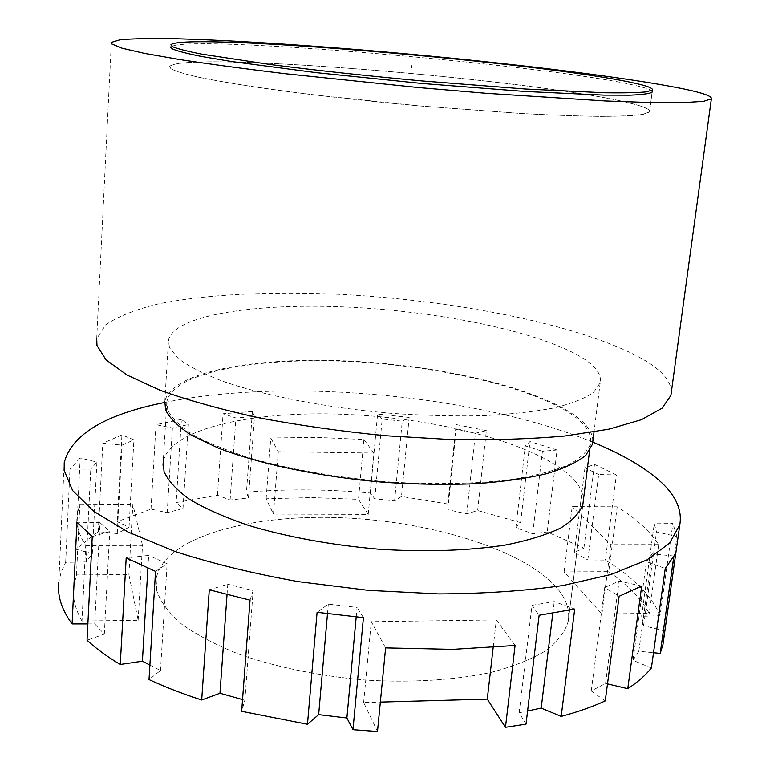 <?xml version="1.0" encoding="UTF-8"?>
<svg xmlns="http://www.w3.org/2000/svg" width="770" height="770" viewBox="0 0 770 770"><rect width="100%" height="100%" fill="white"/><g stroke="black" fill="none" stroke-linecap="round" stroke-linejoin="round"><path stroke-width="0.58" stroke-dasharray="3.85 2.89" d="M663.779 638.734L663.721 630.726L643.662 625.683L641.622 616.289L660.025 615.74L672.884 523.571L654.259 523.783L656.521 531.906L676.946 536.536L663.721 630.726M676.946 536.536L672.884 523.571M660.025 615.74C655.944 605.721 649.206 596.019 639.822 586.634C630.418 577.259 618.926 568.414 605.345 560.079L587.828 559.915L574.41 552.331L583.92 548.153L547.22 531.983L532.696 533.726L515.881 527.748L520.597 522.599L477.641 510.539L466.726 513.84L447.822 509.673L447.861 504.023L401.488 496.457L394.577 500.952L374.749 498.748L370.303 493.012C327.876 489.191 286.604 488.892 246.467 492.117L248.479 497.959L230.105 499.98L217.448 495.235L176.157 502.55L183 508.489L167.196 512.704L151.016 509.124L117.252 521.665L129.033 527.19L117.242 533.552L98.291 531.656L75.816 549.202L92.304 553.678L86.192 561.965L65.681 562.321L61.128 572.062L58.789 582.274L64.218 462.693M356.192 616.962L357.068 607.424L328.328 604.123L317.086 612.304M363.421 617.636L357.068 607.424M377.493 731.5L363.642 702.558L380.351 702.096M526.016 724.137L519.173 712.799L527.594 710.999M605.239 700.941L591.254 690.969L605.547 683.423L607.501 683.885M651.391 668.004L633.007 660.323L638.821 651.237L653.518 652.729M87.867 623.931L94.72 623.931L104.325 634.114L87.049 640.274M149.89 665.068L160.487 670.535L149.014 679.583M242.54 699.593L244.86 700.248L241.655 711.326M156.81 590.879L156.127 579.194C162.691 538.538 245.726 514.851 335.73 517.556C425.906 520.125 521.28 547.961 556.45 587.366C566.2 598.569 570.118 609.927 568.212 621.448C565.084 631.804 557.634 641.545 545.843 650.698C531.55 659.293 513.292 666.531 491.067 672.431C455.282 680.074 411.681 682.846 365.827 680.112C318.944 675.993 276.574 667.33 238.719 654.096C215.696 644.856 196.61 634.807 181.46 623.95C168.842 612.901 160.622 601.871 156.81 590.879C160.622 601.871 168.842 612.901 181.46 623.95C196.61 634.807 215.696 644.856 238.719 654.096C276.574 667.33 318.944 675.993 365.827 680.112C411.681 682.846 455.282 680.074 491.067 672.431C513.292 666.531 531.55 659.293 545.843 650.698C557.634 641.545 565.084 631.804 568.212 621.448C570.118 609.927 566.2 598.569 556.45 587.366C521.28 547.961 425.906 520.125 335.73 517.556C245.726 514.851 162.691 538.538 156.127 579.194L156.81 590.879M81.995 621.034C75.114 609.003 72.351 597.443 73.708 586.374L76.49 574.94L128.898 574.613L138.148 620.283L81.995 621.034L85.72 545.487C78.694 534.611 75.835 524.216 77.144 514.312L73.708 586.374M311.831 497.584L358.483 499.335L368.204 514.408L273.456 514.071L266.131 498.768L311.831 497.584M608.743 571.658C627.386 584.622 640.881 598.531 649.206 613.382L601.919 614.027L564.112 571.937L608.743 571.658L617.203 506.833C636.212 518.634 650.034 531.233 658.677 544.64L649.206 613.382M385.616 647.897L371.284 621.708L496.313 619.927L515.072 645.481M363.642 702.558L371.284 621.708M493.175 647.503L496.313 619.927M519.173 712.799L531.993 605.345L539.144 615.259M574.709 609.06L554.246 601.582L531.993 605.345M552.822 613.199L554.246 601.582M591.254 690.969L604.729 587.491L619.119 596.298M641.718 586.028L619.08 581.167L604.729 587.491M605.547 683.423L619.08 581.167M633.007 660.323L646.453 561.609L665.251 568.501M673.865 556.027L652.151 553.861L646.453 561.609M638.821 651.237L652.151 553.861M643.662 625.683L656.521 531.906M641.622 616.289L654.259 523.783M587.828 559.915L598.675 474.541L616.395 474.936L605.345 560.079M616.395 474.936L594.498 464.387L584.959 467.842L598.675 474.541M583.92 548.153L594.498 464.387M532.696 533.726L542.436 451.278L557.085 449.988L547.22 531.983M557.085 449.988L530.001 441.557L525.323 445.907L542.436 451.278M520.597 522.599L530.001 441.557M466.726 513.84L475.388 433.269L486.37 430.603L477.641 510.539M486.37 430.603L456.158 424.588L456.215 429.429L475.388 433.269M447.861 504.023L456.158 424.588M394.577 500.952L402.258 421.19L409.168 417.446L401.488 496.457M409.168 417.446L377.598 414.039L382.18 419.015L402.258 421.19M370.303 493.012L377.598 414.039M248.479 497.959L254.495 416.522L252.396 411.478L246.467 492.117M252.396 411.478L223.088 413.74L235.938 417.985L254.495 416.522M217.448 495.235L223.088 413.74M183 508.489L188.371 424.597L181.383 419.409L176.157 502.55M181.383 419.409L156.002 424.674L172.413 427.985L188.371 424.597M151.016 509.124L156.002 424.674M129.033 527.19L133.903 439.853L121.93 434.944L117.252 521.665M121.93 434.944L102.814 443.25L122.026 445.147L133.903 439.853M98.291 531.656L102.814 443.25M92.304 553.678L96.914 462.077L80.176 457.996L75.816 549.202M80.176 457.996L69.993 469.123L90.783 469.113L96.914 462.077M65.681 562.321L69.993 469.123M164.684 402.469C287.576 377.281 476.563 394.808 592.746 442.163M583.294 500.991C583.516 492.521 579.136 484.118 570.147 475.783C533.495 442.654 436.244 418.081 344.767 414.337C253.455 410.497 169.448 428.457 163.221 461.894M86.192 561.965L90.783 469.113M117.242 533.552L122.026 445.147M167.196 512.704L172.413 427.985M230.105 499.98L235.938 417.985M374.749 498.748L382.18 419.015M447.822 509.673L456.215 429.429M515.881 527.748L525.323 445.907M574.41 552.331L584.959 467.842M94.72 623.931L99.917 522.58L76.962 522.253M92.256 536.575L109.754 531.493L99.917 522.58M104.325 634.114L109.754 531.493M147.898 568.183L148.649 555.42L126.184 557.932M155.54 571.388L167.119 563.736L148.649 555.42M160.487 670.535L167.119 563.736M227.044 594.623L227.785 584.228L209.286 589.791M250.029 600.157L253.157 590.619L227.785 584.228M244.86 700.248L253.157 590.619M327.491 613.709L328.328 604.123M76.49 574.94L79.897 504.09L77.144 514.312M138.148 620.283L142.498 545.401L85.72 545.487M128.898 574.613L132.844 504.36L142.498 545.401M79.897 504.09L132.844 504.36M266.131 498.768L270.79 437.976L316.865 437.408L363.912 439.478L358.483 499.335M273.456 514.071L278.317 451.73L270.79 437.976M368.204 514.408L373.873 453.049L278.317 451.73M363.912 439.478L373.873 453.049M564.112 571.937L572.197 506.602L617.203 506.833M601.919 614.027L610.947 544.708L572.197 506.602M658.677 544.64L610.947 544.708M652.18 91.563C651.381 89.772 645.135 87.597 633.421 85.018C541.772 64.247 183.838 33.803 170.825 46.883M671.334 392.219C671.247 382.151 663.422 372.141 647.84 362.208C590.763 326.769 460.114 300.473 339.647 294.342C270.694 291.214 205.503 294.246 157.475 304.131C135.135 309.665 117.897 316.547 105.76 324.767L96.702 338.733L111.352 42.369M169.467 347.655L168.486 340.176C174.434 314.266 260.25 302.321 353.7 307.403C447.341 312.408 547.451 333.68 586.163 360.331C596.933 367.916 601.611 375.414 600.196 382.815L593.631 392.382C585.046 398.35 571.918 403.528 554.236 407.927C534.062 411.729 510.25 414.327 482.8 415.704C453.742 416.291 423.134 415.492 391.006 413.307C326.451 407.802 264.322 395.722 222.405 381.121C203.165 373.681 188.458 366.173 178.274 358.599L169.467 347.655M592.842 441.412C592.938 433.78 588.328 426.166 578.992 418.572C541.089 388.455 441.97 365.423 349.012 361.043C256.237 356.577 170.93 371.66 164.799 401.584L168.486 340.176M167.773 410.217L166.869 401.632C172.923 372.016 257.411 357.059 349.387 361.496C441.547 365.846 539.751 388.706 577.173 418.534C587.558 427.003 591.986 435.454 590.446 443.876C587.625 451.393 580.339 458.371 568.578 464.791C554.227 470.74 535.728 475.591 513.099 479.335C476.582 484.012 431.835 484.888 384.586 481.625C336.23 477.313 292.436 469.758 253.186 458.968C229.316 451.518 209.488 443.597 193.703 435.194C180.526 426.715 171.883 418.389 167.773 410.217M631.121 103.421C644.24 106.703 650.4 109.494 649.591 111.794L643.306 114.355C634.422 115.625 620.389 116.318 601.206 116.414C579.146 116.135 552.87 115.202 522.378 113.594L419.64 105.962C364.094 100.832 313.765 95.172 268.643 88.993C241.241 84.989 218.516 81.197 200.479 77.616C185.445 74.238 175.57 71.264 170.882 68.723L169.689 66.48C182.817 50.175 540.068 79.916 631.121 103.421C540.068 79.916 182.817 50.175 169.689 66.48L170.882 68.723C175.57 71.264 185.445 74.238 200.479 77.616L230.057 83.102C254.389 87.01 282.59 90.966 314.67 94.98L419.64 105.962L522.378 113.594C552.87 115.202 579.146 116.135 601.206 116.414L627.213 115.952C639.774 115.067 647.243 113.681 649.591 111.794C650.4 109.494 644.24 106.703 631.121 103.421M411.844 65.44L411.652 67.577M166.869 401.632L163.009 465.321M568.212 621.448L582.9 504.148L568.212 621.448M600.196 382.815L594.016 432.028M590.446 443.876L589.57 450.874M649.591 111.794L652.103 92.179L649.591 111.794M170.95 44.698L170.786 47.557"/><path stroke-width="1.16" d="M58.789 582.274L58.674 591.745C59.55 602.178 64.025 612.901 72.101 623.921L76.962 522.253L92.256 536.575L87.049 640.274C96.009 648.533 107.078 656.598 120.255 664.481L126.184 557.932L155.54 571.388L149.014 679.583C164.857 686.956 182.423 693.76 201.692 699.997L209.286 589.791L250.029 600.157L241.655 711.326L307.471 724.281L318.655 714.647L346.885 718.006L352.978 729.7L377.493 731.5L385.616 647.897L452.77 649.37L515.072 645.481L505.466 727.332L526.016 724.137L539.144 615.259L574.709 609.06L561.186 716.418C577.798 711.942 592.476 706.783 605.239 700.941L619.119 596.298L641.718 586.028L627.762 688.688C637.724 682.143 645.597 675.251 651.391 668.004L665.251 568.501L673.865 556.027L660.208 653.403L662.989 644.355L663.779 638.734M592.746 442.163C618.3 452.577 638.965 464.079 654.741 476.668C674.25 492.28 682.595 508.316 679.794 524.774L669.65 543.091L646.877 559.963L611.226 574.43L563.342 585.47C525.833 590.879 484.292 593.699 438.717 593.92L368.464 590.369L298.375 581.668C253.051 573.496 211.923 563.438 174.983 551.484L128.157 532.089L93.844 511.405L72.621 490.567L64.189 470.518L64.218 462.693C71.639 434.482 105.134 414.414 164.684 402.469M352.978 729.7L363.421 617.636L317.086 612.304L307.471 724.281M346.885 718.006L356.192 616.962M380.351 702.096L487.285 699.131L505.466 727.332M527.594 710.999L541.185 708.092L561.186 716.418M607.501 683.885L627.762 688.688M653.518 652.729L660.208 653.403M72.101 623.921L87.867 623.931M120.255 664.481L142.402 661.199L149.89 665.068M201.692 699.997L219.97 693.26L242.54 699.593M487.285 699.131L493.175 647.503M541.185 708.092L552.822 613.199M163.009 465.321L163.221 461.894L164.048 471.558C168.062 480.711 176.551 489.97 189.545 499.335C205.109 508.595 224.686 517.257 248.267 525.323C287.037 536.96 330.349 544.91 378.205 549.154C424.982 552.234 469.334 550.704 505.601 544.996C528.104 540.501 546.517 534.823 560.858 527.951C572.63 520.587 579.974 512.647 582.9 504.148L583.294 500.991M142.402 661.199L147.898 568.183M219.97 693.26L227.044 594.623M318.655 714.647L327.491 613.709M111.91 44.005L111.352 42.369L120.197 39.703C132.469 38.654 150.054 38.298 172.932 38.644C222.174 39.857 289.25 43.977 360.476 49.819C484.908 60.195 621.323 76.124 683.991 88.993C703.116 92.987 712.24 96.269 711.365 98.858L703.616 101.342L683.5 102.641L650.66 102.574L605.634 100.995L486.274 93.314L418.081 87.52L284.563 73.641C244.321 68.761 209.392 64.064 179.785 59.55L144.51 53.371L121.939 48.144L111.91 44.005M170.786 47.557L170.825 46.883L172.037 48.731C176.773 50.897 186.696 53.486 201.798 56.508L231.501 61.504L316.441 72.669L421.767 83.458L524.793 91.466L603.776 95.124L629.793 95.191C642.353 94.681 649.793 93.68 652.103 92.179L652.18 91.563M96.702 338.733L96.982 345.451L106.048 359.869L127.05 375.048L160.15 390.303C187.995 400.284 220.913 409.457 258.903 417.792C299.126 425.396 341.283 431.373 385.366 435.724L450.306 439.535C492.338 440.248 530.578 439.064 565.026 435.993L608.935 429.169L641.487 419.689L662.075 408.235L670.891 395.482L671.334 392.219M164.799 401.584L165.685 410.179C169.795 418.428 178.486 426.83 191.759 435.397L217.823 447.87C259.201 464.031 320.599 476.976 384.48 482.347C416.291 484.388 446.61 484.859 475.427 483.753C502.656 481.77 526.314 478.449 546.392 473.771C564.015 468.468 577.144 462.318 585.778 455.33L592.486 444.242L592.842 441.412M633.672 82.968C646.896 85.826 653.124 88.165 652.382 89.994L646.155 91.909C637.3 92.756 623.267 93.035 604.065 92.756L525.063 89.002L422.008 80.946C366.26 75.787 315.729 70.32 270.414 64.526L201.952 54.16C186.831 51.176 176.908 48.626 172.172 46.508L170.95 44.698C183.953 31.984 541.965 62.495 633.672 82.968M662.989 644.355L679.794 524.774M711.365 98.858L670.891 395.482M594.016 432.028L592.486 444.242M589.57 450.874L582.9 504.148M652.103 92.179L652.382 89.994"/></g></svg>
